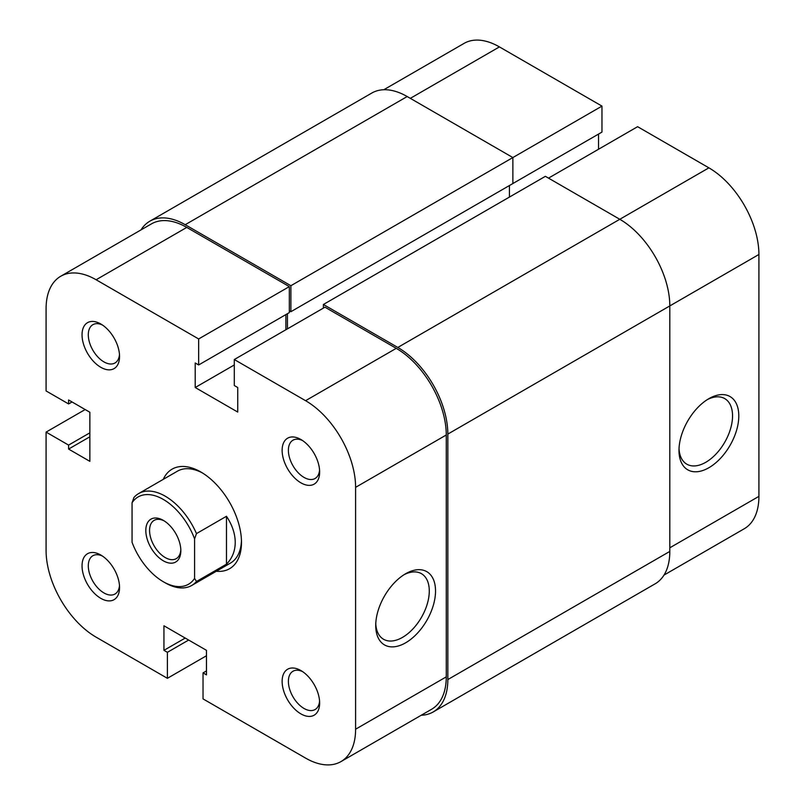 <?xml version="1.0" encoding="UTF-8"?>
<svg xmlns="http://www.w3.org/2000/svg" width="805" height="805" viewBox="0 0 805 805"><rect width="100%" height="100%" fill="white"/><g stroke="black" fill="none" stroke-linecap="round" stroke-linejoin="round"><path stroke-width="1.21" d="M708.893 398.656L708.893 398.656A42.293 24.422 -60 0 1 738.799 415.923A42.293 24.422 -60 0 1 708.893 467.725A42.293 24.422 -60 0 1 678.987 450.458A42.293 24.422 -60 0 1 708.893 398.656L708.893 398.656M679.028 448.576A37.875 21.866 120 0 0 686.826 464.183A37.875 21.866 120 0 0 705.764 462.301A37.875 21.866 120 0 0 730.507 428.934A37.875 21.866 120 0 0 724.701 398.586A37.875 21.866 120 0 0 707.283 399.632M383.784 89.747L464.052 43.4A70.739 40.844 60 0 1 499.422 46.901L601.969 106.109L512.865 157.559L512.865 183.55L290.887 311.706L289.327 310.8M511.296 184.446L601.969 132.101L601.969 106.109M598.528 149.247L598.528 134.093M548.507 178.126L637.61 126.687L708.893 167.843A70.739 40.844 60 0 1 758.914 254.481L758.914 496.363A70.739 40.844 60 0 1 744.263 528.744L663.994 575.092M100.796 367.301A26.525 15.315 60 0 1 82.04 334.81A26.525 15.315 60 0 1 100.796 323.982L100.796 323.982A26.525 15.315 60 0 1 119.553 356.474A26.525 15.315 60 0 1 100.796 367.301M102.436 325.009A22.107 12.759 -120 0 0 92.867 324.687A22.107 12.759 -120 0 0 89.486 342.407A22.107 12.759 -120 0 0 103.926 361.888A22.107 12.759 -120 0 0 114.974 362.985A22.107 12.759 -120 0 0 119.482 354.542M300.889 713.874A26.525 15.315 60 0 1 282.132 681.382A26.525 15.315 60 0 1 300.889 670.545L300.889 670.545A26.525 15.315 60 0 1 319.645 703.037A26.525 15.315 60 0 1 300.889 713.874M302.529 671.571A22.107 12.759 -120 0 0 292.96 671.259A22.107 12.759 -120 0 0 289.579 688.979A22.107 12.759 -120 0 0 304.018 708.46A22.107 12.759 -120 0 0 315.067 709.547A22.107 12.759 -120 0 0 319.575 701.115M100.796 598.346A26.525 15.315 60 0 1 82.04 565.855A26.525 15.315 60 0 1 100.796 555.027L100.796 555.027A26.525 15.315 60 0 1 119.553 587.519A26.525 15.315 60 0 1 100.796 598.346M102.436 556.054A22.107 12.759 -120 0 0 92.867 555.742A22.107 12.759 -120 0 0 89.486 573.452A22.107 12.759 -120 0 0 103.926 592.933A22.107 12.759 -120 0 0 114.974 594.03A22.107 12.759 -120 0 0 119.482 585.587M300.889 482.819A26.525 15.315 60 0 1 282.132 450.327A26.525 15.315 60 0 1 300.889 439.5L300.889 439.5A26.525 15.315 60 0 1 319.645 471.992A26.525 15.315 60 0 1 300.889 482.819M302.529 440.526A22.107 12.759 -120 0 0 292.96 440.214A22.107 12.759 -120 0 0 289.579 457.924A22.107 12.759 -120 0 0 304.018 477.405A22.107 12.759 -120 0 0 315.067 478.502A22.107 12.759 -120 0 0 319.575 470.06M405.629 642.813A42.293 24.422 -60 0 1 375.724 625.545A42.293 24.422 -60 0 1 405.629 573.744L405.629 573.744A42.293 24.422 -60 0 1 435.535 591.011A42.293 24.422 -60 0 1 405.629 642.813M375.764 623.664A37.875 21.866 120 0 0 383.562 639.271A37.875 21.866 120 0 0 402.5 637.389A37.875 21.866 120 0 0 427.244 604.022A37.875 21.866 120 0 0 421.438 573.673A37.875 21.866 120 0 0 404.019 574.72M163.264 479.357A57.477 33.186 60 0 1 200.848 471.992L200.848 471.992A57.477 33.186 60 0 1 241.49 542.389A57.477 33.186 60 0 1 216.324 571.258M202.437 472.948A53.06 30.63 -120 0 0 177.442 471.167L138.671 493.556A53.06 30.63 60 0 1 196.47 533.604L194.589 538.877L194.589 578.393L196.47 581.502A53.06 30.63 60 0 1 191.731 585.456A53.06 30.63 60 0 1 165.206 582.82L163.324 581.743A50.403 29.101 -120 0 0 194.589 578.393M206.472 670.907L203.031 672.9L203.031 698.891L305.578 758.099A70.739 40.844 -120 0 0 340.948 761.6A70.739 40.844 -120 0 0 355.599 729.209L355.599 487.337A70.739 40.844 -120 0 0 305.578 400.689L396.251 348.344L324.968 307.188L234.295 359.533L305.578 400.689M203.031 672.9L206.472 674.882L206.472 650.329L163.948 625.787L163.948 650.329L167.39 652.322L167.39 678.313L96.107 637.158A70.739 40.844 -120 0 1 46.086 550.519L46.086 432.104L85.169 409.544M289.327 286.61L186.78 227.413L96.107 279.758L198.654 338.955L289.327 286.61L289.327 312.612L198.654 364.957L195.213 362.964L195.213 387.517L237.737 412.069L237.737 387.517L234.295 385.535L234.295 359.533M191.731 585.456L230.502 563.067A53.06 30.63 -120 0 0 241.46 540.527M396.251 348.344A70.739 40.844 60 0 1 446.272 434.992L446.272 676.864A70.739 40.844 60 0 1 431.621 709.255L340.948 761.6M96.107 279.758A70.739 40.844 -120 0 0 60.737 276.256L151.4 223.901A70.739 40.844 60 0 1 186.78 227.413M285.886 314.594L285.886 329.758M198.654 338.955L198.654 364.957M60.737 276.256A70.739 40.844 -120 0 0 46.086 308.637L46.086 390.948L68.596 403.939L68.596 399.974L89.858 412.251L89.858 461.346L68.596 449.069L68.596 445.095L46.086 432.104M167.39 678.313L206.472 655.753M234.295 364.957L195.213 387.517M72.037 401.957L68.596 403.939M89.858 436.793L68.596 449.069M89.858 432.828L68.596 445.095M185.21 638.063L163.948 650.329M188.652 640.045L167.39 652.322M163.324 560.803A24.764 14.299 60 0 1 145.816 530.475A24.764 14.299 60 0 1 163.324 520.372L163.324 520.372A24.764 14.299 60 0 1 180.833 550.69A24.764 14.299 60 0 1 163.324 560.803M164.29 520.956A22.107 12.759 -120 0 0 154.147 520.352A22.107 12.759 -120 0 0 150.756 538.072A22.107 12.759 -120 0 0 165.206 557.553A22.107 12.759 -120 0 0 176.255 558.65A22.107 12.759 -120 0 0 180.813 549.563M196.47 533.604L226.477 516.277C232.243 524.981 235.161 533.685 235.231 542.389C235.161 551.063 232.243 558.318 226.477 564.174L196.47 581.502M194.589 538.877A50.403 29.101 -120 0 0 163.324 499.432A50.403 29.101 -120 0 0 132.06 502.773L133.942 497.5A53.06 30.63 60 0 1 138.671 493.556M132.06 502.773L132.06 542.298A50.403 29.101 -120 0 0 163.324 581.743M226.477 516.277L226.477 564.174M421.216 715.253A70.739 40.844 -120 0 0 433.181 711.962L655.159 583.806A70.739 40.844 -120 0 0 669.81 551.415L669.81 305.93A70.739 40.844 -120 0 0 619.79 219.282L545.377 176.325L323.399 304.481L323.399 308.094M433.181 711.962A70.739 40.844 -120 0 0 447.832 679.571L447.832 434.086A70.739 40.844 -120 0 0 397.811 347.448L323.399 304.481M509.424 185.532L509.424 197.084M287.445 313.688L287.445 328.853M290.887 311.706L290.887 285.715L512.865 157.559L407.189 96.54A70.739 40.844 -120 0 0 371.819 93.038L149.841 221.194A70.739 40.844 -120 0 0 141.006 229.908M290.887 285.715L185.21 224.706A70.739 40.844 -120 0 0 149.841 221.194M499.422 46.901L410.319 98.351M397.811 347.448L708.893 167.843M758.914 254.481L447.832 434.086M669.81 547.803L758.914 496.363M355.599 729.209L446.272 676.864M446.272 434.992L355.599 487.337M447.832 679.571L669.81 551.415M185.21 224.706L407.189 96.54"/></g></svg>
